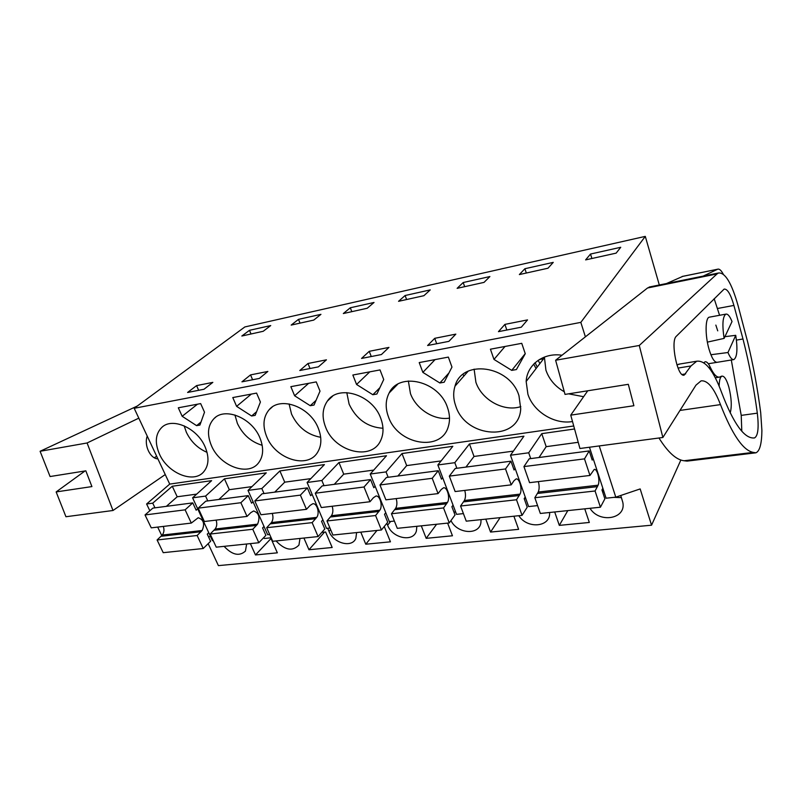 <?xml version="1.0" encoding="UTF-8"?>
<svg xmlns="http://www.w3.org/2000/svg" width="802" height="802" viewBox="0 0 802 802"><rect width="100%" height="100%" fill="white"/><g stroke="black" fill="none" stroke-linecap="round" stroke-linejoin="round"><path stroke-width="1.2" d="M154.966 507.836L152.731 503.165L146.606 503.987L169.723 484.097L134.195 408.298L244.851 326.945L645.289 236.379L580.828 322.374L134.195 408.298M161.763 535.586L157.683 527.084M149.844 510.744L146.606 503.987M574.553 428.98L541.751 433.651L528.708 452.789L510.483 455.225L523.927 436.188L469.441 443.947L454.814 462.684L437.862 464.959L452.829 446.313L402.002 453.541L386.043 471.907L370.233 474.022L386.484 455.757L338.955 462.523L321.863 480.498L307.096 482.483L324.429 464.589L279.888 470.934L261.833 488.548L248.008 490.403L266.264 472.869L224.44 478.824L205.573 496.087L192.59 497.821L211.628 480.649L172.27 486.253L152.731 503.165M573.731 425.982L169.723 484.097M589.46 447.225L606.101 498.202L615.786 497.16L640.166 488.929L651.555 525.2L218.395 565.621L208.179 543.656M210.495 536.468L208.55 536.909M196.69 494.122L177.202 496.769L172.27 486.253M205.573 496.087L207.788 500.919M192.59 497.821L212.45 540.688L213.212 540.608M251.938 486.624L229.322 489.691L224.44 478.824M248.008 490.403L267.678 534.723L269.693 534.513M261.833 488.548L264.028 493.541M310.835 478.624L284.73 482.172L279.888 470.934M307.096 482.483L326.514 528.378L329.953 528.007M321.863 480.498L324.028 485.681M373.742 470.082L343.727 474.152L338.955 462.523M370.233 474.022L389.331 521.601L394.373 521.059M386.043 471.907L388.168 477.28M441.1 460.929L406.684 465.601L402.002 453.541M437.862 464.959L456.538 514.343L463.416 513.601M454.814 462.684L456.899 468.268M513.39 451.115L474.012 456.458L469.441 443.947M510.483 455.225L528.608 506.573L537.591 505.601M528.708 452.789L530.723 458.594M578.232 442.303L546.182 446.664L541.751 433.651M615.786 497.16L599.234 445.932M659.314 284.991L645.289 236.379M585.4 336.83L580.828 322.374M651.555 525.2L680.868 460.017M205.041 446.734C197.292 428.228 172.741 417.17 162.114 427.105C155.428 433.591 154.545 442.604 159.468 454.132C167.728 473.17 193.432 483.837 203.497 472.047C208.881 465.701 209.392 457.26 205.041 446.734M200.66 403.596L178.305 407.797L182.164 416.278L196.6 425.651L199.929 425.06L204.51 412.208L200.66 403.596M211.447 445.691C219.898 466.183 248.349 476.799 258.565 462.854C263.487 456.238 263.928 447.887 259.898 437.822C252.039 418.012 225.121 406.875 214.104 418.504C207.678 425.361 206.796 434.423 211.447 445.691M422.865 372.389L439.857 382.985L444.188 382.223L451.967 367.085L448.358 357.101L419.215 362.574L422.865 372.389L435.075 359.597M380.709 418.193C372.499 394.654 338.414 384.078 327.376 401.09C322.344 408.459 321.752 417.14 325.602 427.145C334.614 451.867 371.547 461.31 380.649 440.529C383.767 433.902 383.787 426.463 380.709 418.193M383.727 379.526L380.028 369.922L352.85 375.025L356.569 384.479L372.85 394.734L376.89 394.023L383.727 379.526M310.244 405.712L314.023 405.05L320.018 391.145L316.249 381.902L290.845 386.664L294.625 395.777L310.244 405.712L316.048 400.358M251.617 415.997L255.156 415.376L260.409 402.013L256.59 393.1L232.78 397.561L236.61 406.353L251.617 415.997L256.61 411.687M318.334 428.328C310.324 406.895 280.359 395.857 269.111 409.752C263.206 416.93 262.414 425.922 266.715 436.709C275.407 459.035 307.457 469.34 317.482 452.488C321.662 445.742 321.953 437.681 318.334 428.328M511.746 370.374L516.408 369.552L525.26 353.722L521.751 343.326L490.423 349.201L493.982 359.426L511.746 370.374L525.23 353.642M388.479 416.93C397.922 444.94 441.712 452.408 448.398 426.243C450.143 420.318 449.812 414.022 447.436 407.356C438.915 380.95 399.065 371.607 389.15 392.97C385.451 400.178 385.221 408.168 388.479 416.93M561.991 355.246C543.365 352.319 526.914 364.83 526.162 381.491L527.917 394.283C533.52 411.797 554.493 424.699 572.508 421.541M518.974 395.737C509.962 365.271 461.832 358.815 455.005 386.163C453.05 392.499 453.29 399.115 455.757 406.002C465.852 438.624 519.335 441.882 520.719 408.729L518.974 395.737M224.099 546.342C232.229 555.004 239.337 556.588 245.432 551.094L246.655 543.997M554.693 511.977L559.315 525.38L589.32 522.463L584.758 508.849M250.364 543.616L255.477 554.954L277.352 552.829L270.695 537.821L264.319 538.493L263.858 537.46M447.616 523.104L452.458 535.776L426.183 538.342L436.609 524.247M421.291 525.841L426.183 538.342M321.792 532.398L325.612 531.997L332.178 547.485L308.97 549.751L324.519 532.117M303.918 538.052L308.97 549.751M518.794 515.706C527.185 529.13 550.272 527.325 549.631 512.969L549.621 512.498M513.892 516.217L518.613 529.34L490.563 532.067L500.087 517.651M485.791 519.135L490.563 532.067M276.068 540.939C284.941 550.232 292.57 551.606 298.956 545.049L299.988 538.453M330.625 529.601L329.041 531.415C333.522 543.325 352.058 548.247 355.847 538.363L356.609 532.568M329.041 531.415L327.697 528.247M360.79 532.137L365.772 544.217L390.444 541.821L384.258 526.493M590.011 508.298C599.345 523.696 626.593 519.044 622.793 502.293L620.748 495.486M450.955 520.598C457.32 533.942 479.406 535.525 480.909 522.493L481.05 519.626M453.22 505.571L452.699 505.631M390.634 521.46L387.627 525.19L386.855 523.275M385.932 513.15L385.381 513.21M387.627 525.19C392.248 538.312 413.391 542.663 416.408 530.904L416.85 526.302M241.833 336.018L263.206 331.286L270.725 325.572L249.482 330.324L241.833 336.018M196.57 385.612L212.841 382.374L203.989 389.261L187.608 392.459L196.57 385.612L198.655 390.293M455.827 334.133L448.899 341.351L427.616 345.512L434.744 338.314L455.827 334.133M371.426 356.499L361.552 358.434L369.251 351.326L388.95 347.406L381.421 354.544L371.426 356.499M484.037 282.384L489.892 276.55L463.205 282.525L457.13 288.339L484.037 282.384M326.434 359.827L318.374 366.875L299.788 370.514L307.988 363.486L326.434 359.827M250.605 380.138L241.933 381.832L250.545 374.895L267.848 371.456L259.357 378.424L250.605 380.138M298.504 319.366L291.166 325.091L313.752 320.088L320.94 314.344L298.504 319.366L300.028 323.136M423.897 295.697L430.253 289.893L405.11 295.517L398.554 301.311L423.897 295.697M524.899 268.72L519.365 274.565L547.997 268.219L553.26 262.374L524.899 268.72L526.312 273.021M504.899 324.389L498.453 331.657L521.31 327.186L527.526 319.898L504.899 324.389L506.814 330.023M585.62 259.888L616.147 253.131L620.738 247.287L590.523 254.044L585.62 259.888M350.304 307.778L343.326 313.542L367.236 308.249L374.033 302.464L350.304 307.778L351.807 311.667M543.586 358.775L539.395 359.527M467.085 372.419L465.391 372.719M538.182 360.309L539.876 363.617M735.735 335.326L727.965 352.519C730.081 357.562 732.056 359.918 733.87 359.577C737.158 357.201 737.78 349.121 735.735 335.326L724.918 336.68M727.965 352.519L710.893 354.735M724.106 338.394C722.081 324.62 722.662 316.529 725.87 314.133C727.785 313.712 729.84 316.188 732.025 321.552L724.106 338.394L707.384 342.123M719.133 386.113C719.274 380.088 720.256 376.76 722.081 376.128C724.427 376.028 726.692 379.717 728.868 387.186C731.524 398.003 731.965 406.584 730.201 412.93M184.159 425.842L186.355 432.268C190.946 441.702 197.843 448.388 207.036 452.348M196.6 425.651L201.001 422.063M182.164 416.278L197.492 404.188M234.936 414.985L237.392 423.456C242.775 434.644 251.046 441.922 262.194 445.3M439.857 382.985L448.94 372.98M346.795 392.609L349.121 404.168C356.288 419.235 367.577 427.265 382.975 428.258M372.85 394.734L379.857 387.727M356.569 384.479L369.762 371.857M294.625 395.777L308.65 383.326M236.61 406.353L251.347 394.083M289.081 403.927L291.547 414.113C297.783 427.155 307.497 434.885 320.69 437.29M493.982 359.426L505.019 346.464M408.368 380.99L410.454 393.582C416.048 409.18 434.363 420.749 449.501 418.103M463.967 375.968L462.944 374.484M544.398 357.06L545.931 370.203C549.19 379.436 555.315 386.634 564.307 391.767M568.638 393.832L583.605 396.709M536.057 368.589L533.691 364.118M474.112 369.12L475.907 382.283C481.791 400.048 504.077 412.228 520.809 406.604M559.315 525.38L567.796 510.613M255.477 554.954L271.006 538.523M365.772 544.217L376.97 530.453M602.051 490.212L604.207 492.428M613.871 497.37L621.44 497.621M249.482 330.324L251.016 333.983M434.744 338.314L436.709 343.727M369.251 351.326L371.266 356.529M463.205 282.525L464.659 286.675M307.988 363.486L310.033 368.509M250.545 374.895L252.61 379.747M405.11 295.517L406.594 299.537M590.523 254.044L591.886 258.505M533.731 364.188L534.733 363.085M537.21 367.085L535.114 362.735M165.252 474.553L112.992 510.493L65.944 516.739L56.15 491.927L85.002 470.974M56.15 491.927L91.919 486.583L85.834 470.834L50.075 476.538L40.1 451.275L137.272 406.043M40.1 451.275L87.087 442.975L138.806 418.153M112.992 510.493L87.087 442.975M157.904 458.884C150.195 458.664 143.869 445.31 147.227 436.108M154.335 457.762L156.661 456.228M650.703 286.735L647.535 287.988L717.028 273.933L718.452 273.011C725.128 272.239 731.645 283.046 738.02 305.442L747.695 342.123C753.218 365.02 757.549 388.529 760.697 412.659L761.9 430.484C761.74 443.747 759.745 451.195 755.905 452.809L753.248 452.388C743.143 450.523 732.216 434.594 720.487 404.609C714.081 387.998 707.605 380.088 701.048 380.88L695.956 385.16L662.873 437.481L639.264 345.482L717.028 273.933M703.174 276.109L717.66 269.211C719.344 268.67 721.209 270.324 723.254 274.164M666.472 283.547L682.923 276.309M662.873 437.481L579.936 448.498L570.743 415.145L587.736 390.785M570.743 415.145L633.891 405.722L628.307 384.318L565.029 394.404L555.616 360.248L647.535 287.988M755.905 452.809L687.144 461.11L684.056 460.759L753.248 452.388M658.963 438.002C667.886 452.258 676.246 459.847 684.056 460.759M555.616 360.248L639.264 345.482M754.572 437.902L754.321 437.942C744.396 438.915 733.459 423.677 721.499 392.208C713.419 370.444 705.169 360.118 696.737 361.221L690.993 365.953L684.206 375.085C677.63 378.023 670.111 341.101 676.337 336.249L724.126 289.101C727.414 288.73 730.672 294.174 733.91 305.432L742.983 338.985C749.078 362.905 753.85 387.627 757.329 413.16C758.963 427.606 758.05 435.857 754.572 437.902L753.79 438.002M680.086 363.968L676.898 364.9M719.574 315.286L714.171 298.695M736.426 340.108L742.983 338.985M725.459 336.609L725.269 335.928M741.8 431.215L741.218 415.386L731.304 359.998M717.229 362.293C714.422 362.494 711.655 358.023 708.928 348.87C704.998 335.306 705.249 317.903 709.249 317.191L709.7 317.101M715.845 325.091L717.73 330.855M703.795 362.775L705.068 361.802C706.702 361.491 708.427 363.276 710.231 367.156C713.59 374.303 716.697 377.622 719.564 377.09L721.549 376.208M197.683 508.809L196.159 510.212L192.761 502.884L185.122 509.831L191.317 523.074L198.214 517.731C203.658 519.616 204.961 523.876 202.124 530.503L197.132 535.495L203.217 548.518L210.585 541.3L207.257 534.122L208.751 532.688M163.317 526.413C164.44 529.781 164.079 532.668 162.225 535.064L157.092 539.977L163.217 552.678L203.217 548.518M177.202 496.769L166.365 506.343M185.122 509.831L145.032 514.944L152.871 508.107L192.761 502.884M145.032 514.944L151.257 527.856L191.317 523.074M161.142 536.277L201.071 531.726M157.092 539.977L197.132 535.495M253.051 501.761L251.587 503.195L248.219 495.616L240.881 502.714L247.026 516.418L250.856 512.608L253.653 510.964C258.946 512.949 260.259 517.34 257.582 524.157L252.78 529.27L258.815 542.733L265.883 535.345L262.585 527.927L264.008 526.463M216.099 520.107C217.222 523.586 216.901 526.553 215.116 529.019L210.164 534.042L216.239 547.164L258.815 542.733M229.322 489.691L218.876 499.466M240.881 502.714L198.184 508.157L205.753 501.18L248.219 495.616M198.184 508.157L204.37 521.511L247.026 516.418M214.074 530.252L256.57 525.41M210.164 534.042L252.78 529.27M312.068 494.253L310.685 495.716L307.356 487.867L300.389 495.125L306.454 509.32L310.093 505.42L312.76 503.756C317.031 502.874 320.028 513.36 316.69 517.39L312.138 522.633L318.093 536.568L324.8 528.999L321.542 521.33L322.895 519.826M272.269 513.4C273.392 516.989 273.111 520.047 271.417 522.573L266.675 527.716L272.7 541.29L318.093 536.568M284.73 482.172L274.735 492.137M300.389 495.125L254.815 500.939L262.064 493.801L307.356 487.867M254.815 500.939L260.931 514.754L306.454 509.32M270.424 523.836L315.737 518.683M266.675 527.716L312.138 522.633M375.135 486.223L373.832 487.726L370.564 479.586L364.018 487.004L369.983 501.731L373.401 497.741L375.917 496.047C379.958 495.175 382.965 506.032 379.837 510.172L375.577 515.536L381.431 529.992L387.707 522.232L384.509 514.272L385.772 512.729M332.168 506.242C333.291 509.962 333.051 513.11 331.457 515.706L326.975 520.969L332.91 535.034L381.431 529.992M343.727 474.152L334.274 484.338M364.018 487.004L315.266 493.22L322.143 485.932L370.564 479.586M315.266 493.22L321.311 507.546L369.983 501.731M330.524 516.999L378.945 511.486M326.975 520.969L375.577 515.536M442.654 477.631L441.461 479.165L438.263 470.714L432.228 478.303L438.062 493.601L441.21 489.521L443.546 487.786C447.326 486.944 450.313 498.192 447.446 502.433L443.536 507.937L449.26 522.934L455.015 514.984L451.897 506.724L453.06 505.15M396.178 498.603C397.291 502.443 397.11 505.701 395.637 508.358L391.456 513.761L397.281 528.338L449.26 522.934M406.684 465.601L397.872 476.007M432.228 478.303L379.958 484.969L386.384 477.511L438.263 470.714M379.958 484.969L385.892 499.826L438.062 493.601M394.764 509.691L446.634 503.786M391.456 513.761L443.536 507.937M515.135 468.408L514.062 469.972L510.954 461.19L505.521 468.949L511.195 484.859L514.022 480.679L516.147 478.924C519.616 478.102 522.573 489.781 520.007 494.132L516.508 499.766L522.062 515.365L527.225 507.205L524.187 498.633L525.23 497.009M464.739 490.413C465.842 494.403 465.721 497.761 464.388 500.498L460.569 506.022L466.253 521.17L522.062 515.365M474.012 456.458L465.952 467.085M505.521 468.949L449.331 476.117L455.235 468.488L510.954 461.19M449.331 476.117L455.135 491.556L511.195 484.859M463.596 501.862L519.285 495.526M460.569 506.022L516.508 499.766M593.129 458.483L592.197 460.087L589.209 450.935L584.498 458.874L589.961 475.456L594.272 469.391C597.38 468.599 600.297 480.729 598.091 485.2L595.074 490.984L600.417 507.215L604.868 498.844L601.951 489.922L602.853 488.258M538.342 481.621C539.435 485.761 539.395 489.23 538.222 492.047L534.834 497.721L540.337 513.46L600.417 507.215M546.182 446.664L539.004 457.511M584.498 458.874L523.937 466.594L529.2 458.794L589.209 450.935M523.937 466.594L529.561 482.664L589.961 475.456M537.52 493.451L597.47 486.624M534.834 497.721L595.074 490.984M525.48 497.721L524.448 499.345M455.366 511.245L454.203 512.829M156.41 458.614L157.683 458.413M682.151 276.49L717.539 269.261M679.966 410.434L720.487 404.609M678.041 368.068L690.993 365.953M682.081 374.474L685.68 373.892M717.69 308.459L733.91 305.432M741.218 415.386L757.329 413.16M708.707 367.396L710.231 367.156M162.225 535.064L202.124 530.503M215.116 529.019L257.582 524.157M271.417 522.573L316.69 517.39M331.457 515.706L379.837 510.172M395.637 508.358L447.446 502.433M464.388 500.498L520.007 494.132M538.222 492.047L598.091 485.2M733.579 359.627L708.296 363.747M725.87 314.133L709.249 317.191M722.081 376.128L721.329 376.248M162.846 426.534L162.114 427.105M215.728 417.16L214.104 418.504M332.569 396.208L327.376 401.09M272.149 407.105L269.111 409.752M397.632 384.298L389.15 392.97M544.337 357.792L526.162 381.491M468.178 371.166L455.005 386.163M649.209 287.036L718.452 273.011M678.612 364.208L696.737 361.221M717.66 269.211L682.281 276.439M715.294 377.762L719.133 377.161"/></g></svg>
